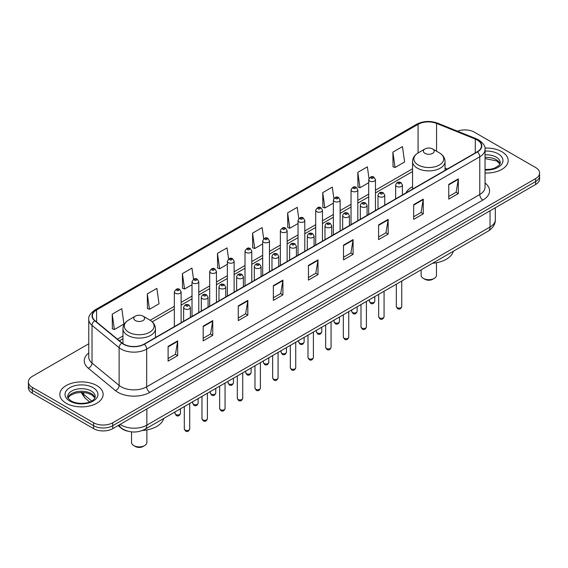 <?xml version="1.0" encoding="UTF-8"?>
<svg xmlns="http://www.w3.org/2000/svg" width="568" height="568" viewBox="0 0 568 568"><rect width="100%" height="100%" fill="white"/><g stroke="black" fill="none" stroke-linecap="round" stroke-linejoin="round"><path stroke-width="0.85" d="M412.56 186.694A23.906 13.802 0 0 0 405.829 192.992M127.885 431.197A13.533 7.81 180 0 1 121.431 428.336L118.066 425.567M88.757 343.796L32.362 376.35A13.533 7.81 0 0 0 28.4 381.873L28.4 387.766A13.533 7.81 0 0 0 32.362 393.29L93.599 428.648A13.533 7.81 0 0 0 112.734 428.648L535.638 184.486A13.533 7.81 0 0 0 539.6 178.963L539.6 176.016A13.533 7.81 0 0 1 535.638 181.54A13.533 7.81 0 0 0 539.6 176.016L539.6 173.07A13.533 7.81 0 0 0 535.638 167.546L474.401 132.195A13.533 7.81 0 0 0 457.46 131.165M28.4 381.873A13.533 7.81 0 0 0 32.362 387.404L93.599 422.755A13.533 7.81 0 0 0 112.734 422.755L112.734 425.702L535.638 181.54L112.734 425.702A13.533 7.81 0 0 1 93.599 425.702A13.533 7.81 0 0 0 112.734 425.702L112.734 428.648M32.362 387.404L32.362 390.344L93.599 425.702L32.362 390.344A13.533 7.81 0 0 1 28.4 384.82A13.533 7.81 0 0 0 32.362 390.344L32.362 393.29M501.828 151.713A21.648 12.496 0 0 0 484.944 148.085A21.648 12.496 0 0 1 501.828 151.713A21.648 12.496 0 0 1 508.168 160.545A21.648 12.496 0 0 0 501.828 151.713M96.787 385.558A21.648 12.496 0 0 0 73.194 382.853A21.648 12.496 0 0 0 59.832 394.398A21.648 12.496 0 0 0 66.172 403.237A21.648 12.496 0 0 0 89.765 405.942A21.648 12.496 0 0 0 103.127 394.398A21.648 12.496 0 0 0 96.787 385.558A21.648 12.496 0 0 0 73.194 382.853A21.648 12.496 0 0 0 59.832 394.398A21.648 12.496 0 0 0 66.172 403.237A21.648 12.496 0 0 0 89.765 405.942A21.648 12.496 0 0 0 103.127 394.398A21.648 12.496 0 0 0 96.787 385.558M477.205 139.998A14.434 8.335 180 0 1 481.437 145.891A14.434 8.335 180 0 1 477.205 151.784L144.116 344.094A14.434 8.335 180 0 1 122.084 342.98L94.977 320.629A14.434 8.335 180 0 1 92.371 315.844A14.434 8.335 180 0 1 96.596 309.958L418.076 124.349A14.434 8.335 180 0 1 436.565 123.412L475.281 139.068A14.434 8.335 180 0 1 477.205 139.998M477.461 139.849A14.796 8.541 0 0 0 475.487 138.897L436.771 123.242A14.796 8.541 0 0 0 417.828 124.2L96.34 309.808A14.796 8.541 0 0 0 94.686 320.743L121.793 343.1A14.796 8.541 0 0 0 144.371 344.236L477.461 151.933A14.796 8.541 0 0 0 477.461 139.849M168.1 346.416L168.1 361.141L177.67 355.618L177.67 340.892L168.1 346.416M168.1 358.529L175.469 354.276L177.628 341.375A3.607 2.08 -120 0 0 177.67 340.892M175.405 354.311L177.67 355.618M203.181 326.16L203.181 340.892L212.751 335.368L212.751 320.636L203.181 326.16M203.181 338.272L210.55 334.019L212.709 321.126A3.607 2.08 -120 0 0 212.751 320.636M210.487 334.055L212.751 335.368M238.262 305.904L238.262 320.636L247.833 315.112L247.833 300.38L238.262 305.904M238.262 318.023L245.632 313.763L247.797 300.87A3.607 2.08 -120 0 0 247.833 300.38M245.568 313.806L247.833 315.112M273.35 285.647L273.35 300.38L282.914 294.856L282.914 280.123L273.35 285.647M273.35 297.767L280.72 293.514L282.878 280.613A3.607 2.08 -120 0 0 282.914 280.123M280.649 293.549L282.914 294.856M448.763 184.373L448.763 199.105L458.326 193.581L458.326 178.849L448.763 184.373M448.763 196.492L456.132 192.24L458.291 179.339A3.607 2.08 -120 0 0 458.326 178.849M456.061 192.275L458.326 193.581M413.674 204.629L413.674 219.362L423.245 213.838L423.245 199.105L413.674 204.629M413.674 216.749L421.044 212.496L423.21 199.595A3.607 2.08 -120 0 0 423.245 199.105M420.98 212.531L423.245 213.838M378.593 224.885L378.593 239.618L388.164 234.094L388.164 219.362L378.593 224.885M378.593 237.005L385.963 232.745L388.121 219.851A3.607 2.08 -120 0 0 388.164 219.362M385.899 232.788L388.164 234.094M343.512 245.142L343.512 259.867L353.083 254.343L353.083 239.618L343.512 245.142M343.512 257.254L350.882 253.001L353.04 240.108A3.607 2.08 -120 0 0 353.083 239.618M350.818 253.037L353.083 254.343M308.431 265.391L308.431 280.123L317.995 274.6L317.995 259.867L308.431 265.391M308.431 277.511L315.801 273.258L317.959 260.357A3.607 2.08 -120 0 0 317.995 259.867M315.737 273.293L317.995 274.6M485.044 173.02A21.648 12.496 0 0 0 508.168 160.545A21.648 12.496 0 0 1 485.044 173.02M112.734 422.755L535.638 178.593A13.533 7.81 0 0 0 539.6 173.07M193.518 279.236L191.956 268.117L182.392 273.641L182.541 288.288M147.304 293.897L149.469 309.29L159.033 303.766L156.874 288.374L147.304 293.897L147.46 308.538M112.223 314.154L114.381 329.546L123.952 324.023L121.793 308.63L112.223 314.154L112.379 328.794M298.782 218.609L297.206 207.356L287.635 212.879L287.791 227.519M333.885 198.488L332.287 187.099L322.716 192.623L322.873 207.263M368.994 178.451L367.368 166.843L357.797 172.367L357.954 187.014M392.886 152.117L395.044 167.51L404.608 161.979L402.449 146.594L392.886 152.117L393.035 166.758M228.599 258.987L227.037 247.868L217.473 253.392L217.622 268.032M263.687 238.78L262.118 227.612L252.554 233.136L252.71 247.776M252.554 233.136L254.712 248.528L262.693 243.921M254.712 248.528L252.554 247.719M287.635 212.879L289.794 228.272L298.03 223.515M289.794 228.272L287.635 227.463M322.716 192.623L324.875 208.016L333.366 203.117M324.875 208.016L322.716 207.206M357.797 172.367L359.963 187.759L368.703 182.711M359.963 187.759L357.797 186.957M395.044 167.51L392.886 166.701M217.473 253.392L219.631 268.778L227.356 264.319M219.631 268.778L217.473 267.975M182.392 273.641L184.55 289.034L192.019 284.724M184.55 289.034L182.392 288.224M149.469 309.29L147.304 308.481M114.381 329.546L112.223 328.737M421.129 269.85L421.129 275.267A7.668 4.43 0 0 0 423.373 278.398L424.97 279.314A5.41 3.124 0 0 0 432.624 279.314L434.215 278.398A7.668 4.43 0 0 0 436.465 275.267L436.465 262.736M424.97 279.314L423.373 278.398A7.668 4.43 0 0 0 434.215 278.398M424.97 153.367A5.41 3.124 0 0 0 432.624 153.367A5.41 3.124 0 0 0 432.624 148.951L439.341 152.827A14.917 8.612 0 0 1 439.341 165.004A14.917 8.612 0 0 1 418.247 165.004A14.917 8.612 0 0 1 418.247 152.827C414.576 155.007 412.68 157.904 412.56 161.518A16.238 9.372 0 0 0 417.317 168.149A16.238 9.372 0 0 0 435.01 170.18A16.238 9.372 0 0 0 445.035 161.518C444.914 157.904 443.019 155.007 439.341 152.827L432.624 148.951A5.41 3.124 0 0 0 424.97 148.951A5.41 3.124 0 0 0 424.97 153.367M432.518 263.275A24.807 14.321 0 0 0 453.321 251.269M131.535 431.879L131.535 442.458A7.668 4.43 0 0 0 133.785 445.589L135.376 446.512A5.41 3.124 0 0 0 143.029 446.512L144.627 445.589A7.668 4.43 0 0 0 146.871 442.458L146.871 429.933M135.376 446.512L133.785 445.589A7.668 4.43 0 0 0 144.627 445.589M135.376 320.558A5.41 3.124 0 0 0 143.029 320.558A5.41 3.124 0 0 0 143.029 316.142L149.753 320.018A14.917 8.612 0 0 1 149.753 332.202A14.917 8.612 0 0 1 128.659 332.202A14.917 8.612 0 0 1 128.659 320.018C124.981 322.205 123.086 325.102 122.965 328.716A16.238 9.372 0 0 0 127.722 335.34A16.238 9.372 0 0 0 145.422 337.378A16.238 9.372 0 0 0 155.44 328.716C155.32 325.102 153.424 322.205 149.753 320.018L143.029 316.142A5.41 3.124 0 0 0 135.376 316.142A5.41 3.124 0 0 0 135.376 320.558M142.405 430.516A24.807 14.321 0 0 0 163.733 418.46M120.132 424.374A18.041 10.416 0 0 0 121.346 425.148A18.041 10.416 0 0 0 146.856 425.148L490.028 227.022A18.041 10.416 0 0 0 495.317 219.653C495.445 224.133 493.06 227.967 488.16 231.148L144.989 429.28A9.024 5.211 60 0 0 146.856 425.148L146.856 408.946M490.028 210.82L490.028 227.022A9.024 5.211 60 0 1 488.16 231.148M119.401 424.8A9.024 6.035 129.5 0 0 120.977 427.732L118.236 425.475M535.638 184.486L535.638 178.593M93.599 428.648L93.599 422.755M81.771 392.396A18.041 10.416 0 0 0 83.595 394.298L83.595 392.481M89.716 401.952L85.25 398.274A9.024 6.035 129.5 0 1 83.595 394.298L91.725 401.001M485.044 183.01A22.55 13.021 180 0 1 482.949 200.028L149.86 392.339A4.508 2.606 60 0 1 146.665 386.815L479.761 194.504A18.041 10.416 0 0 0 485.044 187.135L485.044 149.427A18.041 10.416 180 0 1 479.761 156.789A4.508 2.606 -120 0 0 477.461 151.933M149.86 392.339A22.55 13.021 180 0 1 117.966 392.339A22.55 13.021 180 0 1 115.439 390.599L88.324 368.241A22.55 13.021 180 0 1 88.757 352.962M121.154 386.815A18.041 10.416 0 0 0 146.665 386.815L146.665 349.1A18.041 10.416 180 0 1 119.131 347.708L92.023 325.357A18.041 10.416 180 0 1 88.757 319.379L88.757 357.094A18.041 10.416 0 0 0 92.023 363.066L119.131 385.423A18.041 10.416 0 0 0 121.154 386.815M485.044 149.427C485.647 146.608 483.574 143.463 478.824 139.998L476.453 138.848A4.508 2.116 112 0 0 475.487 138.897M476.453 138.848L437.736 123.192C430.267 120.551 423.174 120.934 416.465 124.342A4.508 2.606 60 0 1 417.828 124.2M96.34 309.808A4.508 2.606 -120 0 0 94.977 309.95C90.298 313.316 88.225 316.461 88.757 319.379M94.686 320.743A4.508 3.018 129.5 0 0 92.023 325.357L92.023 363.066A4.508 3.018 -50.5 0 1 88.324 368.241M437.736 123.192A4.508 2.116 112 0 0 436.771 123.242M121.793 343.1A4.508 3.018 129.5 0 0 119.131 347.708L119.131 385.423A4.508 3.018 -50.5 0 1 115.439 390.599M144.371 344.236A4.508 2.606 60 0 1 146.665 349.1L479.761 156.789L479.761 194.504A4.508 2.606 60 0 0 482.949 200.028M96.596 309.958L96.596 321.957M475.281 139.068L475.281 152.898M436.565 123.412L436.565 151.223M447.35 169.023L445.035 168.085M418.076 124.349L418.076 152.927M412.56 168.781L375.469 190.195M368.703 194.1L357.804 200.39M351.038 204.302L340.133 210.593M333.366 214.498L322.468 220.796M315.701 224.701L304.796 230.999M298.03 234.904L287.131 241.201M280.365 245.106L269.459 251.397M262.693 255.302L251.787 261.599M245.021 265.504L234.123 271.802M227.356 275.707L216.451 282.005M209.684 285.91L198.786 292.2M192.019 296.106L181.114 302.403M174.348 306.308L150.172 320.267M122.965 335.972L117.455 339.16M308.431 265.859L317.959 260.357M343.512 245.603L353.04 240.108M378.593 225.354L388.121 219.851M413.674 205.098L423.21 199.595M448.763 184.841L458.291 179.339M273.35 286.116L282.878 280.613M238.262 306.372L247.797 300.87M203.181 326.628L212.709 321.126M168.1 346.878L177.628 341.375M500.039 163.896A13.746 7.938 0 0 0 496.24 159.722A13.746 7.938 0 0 0 485.044 157.442M485.044 169.512L490.724 169.2L494.458 168.22L499.144 165.295L500.266 162.76A13.746 7.938 0 0 0 496.24 157.144A13.746 7.938 0 0 0 485.044 154.865M485.044 170.009A16.451 9.5 0 0 0 501.423 164.578A16.451 9.5 0 0 0 498.157 153.829A16.451 9.5 0 0 0 485.044 151.088M94.998 397.742A13.746 7.938 0 0 0 91.199 393.574A13.746 7.938 0 0 0 77.397 391.608A13.746 7.938 0 0 0 67.961 397.742M91.199 390.997A13.746 7.938 0 0 0 76.218 389.272A13.746 7.938 0 0 0 67.734 396.606C67.01 397.032 68.167 398.487 71.199 400.98C78.263 405.112 93.983 403.962 95.225 396.606A13.746 7.938 0 0 0 91.199 390.997M69.843 401.115A16.451 9.5 0 0 0 93.117 401.115A16.451 9.5 0 0 0 93.117 387.681A16.451 9.5 0 0 0 69.843 387.681A16.451 9.5 0 0 0 69.843 401.115M401.746 306.55C400.852 308.985 399.467 309.695 397.593 308.687L396.329 306.55A2.705 1.562 0 0 0 397.124 307.657A2.705 1.562 0 0 0 400.071 307.991A2.705 1.562 0 0 0 401.746 306.55L401.746 281.046M396.649 186.403A3.38 1.952 180 0 1 395.655 185.019C396.521 182.243 398.289 181.44 400.965 182.605L402.421 185.019A3.38 1.952 180 0 1 400.334 186.822A3.38 1.952 180 0 1 396.649 186.403M399.836 182.719A1.129 0.653 0 0 0 398.239 182.719A1.129 0.653 0 0 0 398.239 183.641A1.129 0.653 0 0 0 399.836 183.641A1.129 0.653 0 0 0 399.836 182.719M384.075 316.752C383.187 319.188 381.803 319.898 379.921 318.889L378.664 316.752A2.705 1.562 0 0 0 379.459 317.853A2.705 1.562 0 0 0 382.406 318.194A2.705 1.562 0 0 0 384.075 316.752L384.075 291.242M378.977 196.599A3.38 1.952 180 0 1 377.99 195.222C378.849 192.446 380.624 191.643 383.293 192.808L384.749 195.222A3.38 1.952 180 0 1 382.662 197.025A3.38 1.952 180 0 1 378.977 196.599M382.165 192.921A1.129 0.653 0 0 0 380.574 192.921A1.129 0.653 0 0 0 380.574 193.837A1.129 0.653 0 0 0 382.165 193.837A1.129 0.653 0 0 0 382.165 192.921M366.41 326.948C365.515 329.383 364.131 330.1 362.256 329.085L360.992 326.948A2.705 1.562 0 0 0 361.788 328.055A2.705 1.562 0 0 0 364.734 328.396A2.705 1.562 0 0 0 366.41 326.948L366.41 301.445M361.312 206.802A3.38 1.952 180 0 1 360.318 205.424C361.184 202.648 362.952 201.839 365.629 203.01L367.084 205.424A3.38 1.952 180 0 1 364.997 207.228A3.38 1.952 180 0 1 361.312 206.802M364.5 203.117A1.129 0.653 0 0 0 362.902 203.117A1.129 0.653 0 0 0 362.902 204.04A1.129 0.653 0 0 0 364.5 204.04A1.129 0.653 0 0 0 364.5 203.117M348.738 337.151C347.85 339.586 346.466 340.296 344.584 339.288L343.328 337.151A2.705 1.562 0 0 0 344.116 338.258A2.705 1.562 0 0 0 347.069 338.599A2.705 1.562 0 0 0 348.738 337.151L348.738 311.647M343.64 217.004A3.38 1.952 180 0 1 342.646 215.62C343.512 212.844 345.28 212.041 347.957 213.206L349.412 215.62A3.38 1.952 180 0 1 347.325 217.43A3.38 1.952 180 0 1 343.64 217.004M346.828 213.319A1.129 0.653 0 0 0 345.237 213.319A1.129 0.653 0 0 0 345.237 214.242A1.129 0.653 0 0 0 346.828 214.242A1.129 0.653 0 0 0 346.828 213.319M331.073 347.353C330.178 349.789 328.794 350.499 326.919 349.49L325.656 347.353A2.705 1.562 0 0 0 326.451 348.461A2.705 1.562 0 0 0 329.397 348.795A2.705 1.562 0 0 0 331.073 347.353L331.073 321.85M325.968 227.207A3.38 1.952 180 0 1 324.981 225.823C325.847 223.046 327.615 222.244 330.285 223.409L331.748 225.823A3.38 1.952 180 0 1 329.66 227.626A3.38 1.952 180 0 1 325.968 227.207M329.163 223.522A1.129 0.653 0 0 0 327.566 223.522A1.129 0.653 0 0 0 327.566 224.445A1.129 0.653 0 0 0 329.163 224.445A1.129 0.653 0 0 0 329.163 223.522M313.401 357.556C312.506 359.991 311.122 360.701 309.248 359.693L307.991 357.556A2.705 1.562 0 0 0 308.779 358.656A2.705 1.562 0 0 0 311.733 358.997A2.705 1.562 0 0 0 313.401 357.556L313.401 332.046M308.303 237.403A3.38 1.952 180 0 1 307.309 236.025C308.175 233.249 309.943 232.447 312.62 233.611L314.076 236.025A3.38 1.952 180 0 1 311.988 237.829A3.38 1.952 180 0 1 308.303 237.403M311.491 233.725A1.129 0.653 0 0 0 309.894 233.725A1.129 0.653 0 0 0 309.894 234.641A1.129 0.653 0 0 0 311.491 234.641A1.129 0.653 0 0 0 311.491 233.725M295.729 367.759C294.842 370.187 293.457 370.904 291.576 369.896L290.319 367.759A2.705 1.562 0 0 0 291.114 368.859A2.705 1.562 0 0 0 294.061 369.2A2.705 1.562 0 0 0 295.729 367.759L295.729 342.248M290.631 247.605A3.38 1.952 180 0 1 289.644 246.228C290.511 243.452 292.279 242.642 294.948 243.814L296.411 246.228A3.38 1.952 180 0 1 294.323 248.031A3.38 1.952 180 0 1 290.631 247.605M293.826 243.921A1.129 0.653 0 0 0 292.229 243.921A1.129 0.653 0 0 0 292.229 244.844A1.129 0.653 0 0 0 293.826 244.844A1.129 0.653 0 0 0 293.826 243.921M278.064 377.954C277.17 380.39 275.785 381.1 273.911 380.091L272.654 377.954A2.705 1.562 0 0 0 273.442 379.062A2.705 1.562 0 0 0 276.396 379.403A2.705 1.562 0 0 0 278.064 377.954L278.064 352.451M272.967 257.808A3.38 1.952 180 0 1 271.973 256.424C272.839 253.647 274.607 252.845 277.283 254.01L278.739 256.424A3.38 1.952 180 0 1 276.651 258.234A3.38 1.952 180 0 1 272.967 257.808M276.154 254.123A1.129 0.653 0 0 0 274.557 254.123A1.129 0.653 0 0 0 274.557 255.046A1.129 0.653 0 0 0 276.154 255.046A1.129 0.653 0 0 0 276.154 254.123M260.392 388.157C259.505 390.592 258.12 391.302 256.239 390.294L254.982 388.157A2.705 1.562 0 0 0 255.777 389.265A2.705 1.562 0 0 0 258.724 389.598A2.705 1.562 0 0 0 260.392 388.157L260.392 362.654M255.295 268.011A3.38 1.952 180 0 1 254.308 266.626C255.167 263.85 256.942 263.048 259.611 264.212L261.074 266.626A3.38 1.952 180 0 1 258.98 268.43A3.38 1.952 180 0 1 255.295 268.011M258.483 264.326A1.129 0.653 0 0 0 256.892 264.326A1.129 0.653 0 0 0 256.892 265.249A1.129 0.653 0 0 0 258.483 265.249A1.129 0.653 0 0 0 258.483 264.326M242.728 398.36C241.833 400.795 240.449 401.505 238.574 400.497L237.31 398.36A2.705 1.562 0 0 0 238.106 399.46A2.705 1.562 0 0 0 241.052 399.801A2.705 1.562 0 0 0 242.728 398.36L242.728 372.849M237.63 278.206A3.38 1.952 180 0 1 236.636 276.829C237.502 274.053 239.27 273.251 241.947 274.415L243.402 276.829A3.38 1.952 180 0 1 241.315 278.632A3.38 1.952 180 0 1 237.63 278.206M240.818 274.529A1.129 0.653 0 0 0 239.22 274.529A1.129 0.653 0 0 0 239.22 275.445A1.129 0.653 0 0 0 240.818 275.445A1.129 0.653 0 0 0 240.818 274.529M225.056 408.562C224.168 410.991 222.784 411.708 220.902 410.7L219.646 408.562A2.705 1.562 0 0 0 220.434 409.663A2.705 1.562 0 0 0 223.387 410.004A2.705 1.562 0 0 0 225.056 408.562L225.056 383.052M219.958 288.409A3.38 1.952 180 0 1 218.971 287.032C219.83 284.256 221.598 283.446 224.275 284.618L225.73 287.032A3.38 1.952 180 0 1 223.643 288.835A3.38 1.952 180 0 1 219.958 288.409M223.146 284.724A1.129 0.653 0 0 0 221.555 284.724A1.129 0.653 0 0 0 221.555 285.647A1.129 0.653 0 0 0 223.146 285.647A1.129 0.653 0 0 0 223.146 284.724M207.391 418.758C206.496 421.193 205.112 421.903 203.237 420.895L201.974 418.758A2.705 1.562 0 0 0 202.769 419.866A2.705 1.562 0 0 0 205.715 420.206A2.705 1.562 0 0 0 207.391 418.758L207.391 393.255M202.293 298.612A3.38 1.952 180 0 1 201.299 297.227C202.165 294.458 203.933 293.649 206.61 294.82L208.065 297.227A3.38 1.952 180 0 1 205.978 299.038A3.38 1.952 180 0 1 202.293 298.612M205.481 294.927A1.129 0.653 0 0 0 203.884 294.927A1.129 0.653 0 0 0 203.884 295.85A1.129 0.653 0 0 0 205.481 295.85A1.129 0.653 0 0 0 205.481 294.927M189.719 428.961C188.832 431.396 187.447 432.106 185.566 431.098L184.309 428.961A2.705 1.562 0 0 0 185.097 430.068A2.705 1.562 0 0 0 188.051 430.402A2.705 1.562 0 0 0 189.719 428.961L189.719 403.457M184.621 308.814A3.38 1.952 180 0 1 183.627 307.43C184.494 304.654 186.261 303.852 188.938 305.016L190.394 307.43A3.38 1.952 180 0 1 188.306 309.233A3.38 1.952 180 0 1 184.621 308.814M187.809 305.13A1.129 0.653 0 0 0 186.219 305.13A1.129 0.653 0 0 0 186.219 306.053A1.129 0.653 0 0 0 187.809 306.053A1.129 0.653 0 0 0 187.809 305.13M370.173 302.297A2.705 1.562 0 0 0 373.126 302.637A2.705 1.562 0 0 0 374.795 301.189C373.907 303.624 372.523 304.334 370.641 303.326L369.385 301.189A2.705 1.562 0 0 0 370.173 302.297M375.469 210.522L375.469 179.658A3.38 1.952 180 0 1 373.382 181.469A3.38 1.952 180 0 1 369.697 181.043A3.38 1.952 180 0 1 368.703 179.658L368.703 214.427M371.295 178.281A1.129 0.653 0 0 0 372.885 178.281A1.129 0.653 0 0 0 372.885 177.358A1.129 0.653 0 0 0 371.295 177.358A1.129 0.653 0 0 0 371.295 178.281M352.508 312.499A2.705 1.562 0 0 0 355.454 312.833A2.705 1.562 0 0 0 357.123 311.392C356.235 313.827 354.851 314.537 352.976 313.529L351.713 311.392A2.705 1.562 0 0 0 352.508 312.499M357.804 220.725L357.804 189.861A3.38 1.952 180 0 1 355.717 191.664A3.38 1.952 180 0 1 352.025 191.246A3.38 1.952 180 0 1 351.038 189.861L351.038 224.63M353.623 188.484A1.129 0.653 0 0 0 355.22 188.484A1.129 0.653 0 0 0 355.22 187.561A1.129 0.653 0 0 0 353.623 187.561A1.129 0.653 0 0 0 353.623 188.484M334.836 322.695A2.705 1.562 0 0 0 337.79 323.036A2.705 1.562 0 0 0 339.458 321.594C338.563 324.03 337.179 324.74 335.305 323.732L334.048 321.594A2.705 1.562 0 0 0 334.836 322.695M340.133 230.92L340.133 200.064A3.38 1.952 180 0 1 338.045 201.867A3.38 1.952 180 0 1 334.36 201.441A3.38 1.952 180 0 1 333.366 200.064L333.366 234.825M335.951 198.679A1.129 0.653 0 0 0 337.548 198.679A1.129 0.653 0 0 0 337.548 197.763A1.129 0.653 0 0 0 335.951 197.763A1.129 0.653 0 0 0 335.951 198.679M317.171 332.898A2.705 1.562 0 0 0 320.118 333.238A2.705 1.562 0 0 0 321.786 331.797C320.899 334.225 319.514 334.942 317.633 333.934L316.376 331.797A2.705 1.562 0 0 0 317.171 332.898M322.468 241.123L322.468 210.266A3.38 1.952 180 0 1 320.38 212.07A3.38 1.952 180 0 1 316.688 211.644A3.38 1.952 180 0 1 315.701 210.266L315.701 245.028M318.286 208.882A1.129 0.653 0 0 0 319.876 208.882A1.129 0.653 0 0 0 319.876 207.959A1.129 0.653 0 0 0 318.286 207.959A1.129 0.653 0 0 0 318.286 208.882M299.499 343.1A2.705 1.562 0 0 0 302.446 343.441A2.705 1.562 0 0 0 304.121 341.993C303.227 344.428 301.842 345.138 299.968 344.13L298.704 341.993A2.705 1.562 0 0 0 299.499 343.1M304.796 251.326L304.796 220.462A3.38 1.952 180 0 1 302.709 222.273A3.38 1.952 180 0 1 299.024 221.847A3.38 1.952 180 0 1 298.03 220.462L298.03 255.231M300.614 219.085A1.129 0.653 0 0 0 302.211 219.085A1.129 0.653 0 0 0 302.211 218.162A1.129 0.653 0 0 0 300.614 218.162A1.129 0.653 0 0 0 300.614 219.085M281.834 353.303A2.705 1.562 0 0 0 284.781 353.637A2.705 1.562 0 0 0 286.45 352.195C285.562 354.631 284.178 355.341 282.296 354.333L281.039 352.195A2.705 1.562 0 0 0 281.834 353.303M287.131 261.529L287.131 230.665A3.38 1.952 180 0 1 285.037 232.468A3.38 1.952 180 0 1 281.352 232.049A3.38 1.952 180 0 1 280.365 230.665L280.365 265.433M282.949 229.287A1.129 0.653 0 0 0 284.54 229.287A1.129 0.653 0 0 0 284.54 228.364A1.129 0.653 0 0 0 282.949 228.364A1.129 0.653 0 0 0 282.949 229.287M264.163 363.499A2.705 1.562 0 0 0 267.109 363.839A2.705 1.562 0 0 0 268.785 362.398C267.89 364.834 266.506 365.543 264.631 364.535L263.367 362.398A2.705 1.562 0 0 0 264.163 363.499M269.459 271.724L269.459 240.867A3.38 1.952 180 0 1 267.372 242.671A3.38 1.952 180 0 1 263.687 242.245A3.38 1.952 180 0 1 262.693 240.867L262.693 275.629M265.277 239.483A1.129 0.653 0 0 0 266.875 239.483A1.129 0.653 0 0 0 266.875 238.567A1.129 0.653 0 0 0 265.277 238.567A1.129 0.653 0 0 0 265.277 239.483M246.491 373.701A2.705 1.562 0 0 0 249.444 374.042A2.705 1.562 0 0 0 251.113 372.601C250.225 375.029 248.841 375.746 246.959 374.738L245.703 372.601A2.705 1.562 0 0 0 246.491 373.701M251.787 281.927L251.787 251.07A3.38 1.952 180 0 1 249.7 252.874A3.38 1.952 180 0 1 246.015 252.448A3.38 1.952 180 0 1 245.021 251.07L245.021 285.832M247.612 249.686A1.129 0.653 0 0 0 249.203 249.686A1.129 0.653 0 0 0 249.203 248.77A1.129 0.653 0 0 0 247.612 248.77A1.129 0.653 0 0 0 247.612 249.686M228.826 383.904A2.705 1.562 0 0 0 231.772 384.245A2.705 1.562 0 0 0 233.448 382.796C232.553 385.232 231.169 385.942 229.294 384.934L228.031 382.796A2.705 1.562 0 0 0 228.826 383.904M234.123 292.129L234.123 261.266A3.38 1.952 180 0 1 232.035 263.076A3.38 1.952 180 0 1 228.343 262.65A3.38 1.952 180 0 1 227.356 261.266L227.356 296.034M229.941 259.888A1.129 0.653 0 0 0 231.538 259.888A1.129 0.653 0 0 0 231.538 258.965A1.129 0.653 0 0 0 229.941 258.965A1.129 0.653 0 0 0 229.941 259.888M211.154 394.107A2.705 1.562 0 0 0 214.108 394.44A2.705 1.562 0 0 0 215.776 392.999C214.881 395.435 213.497 396.144 211.623 395.136L210.366 392.999A2.705 1.562 0 0 0 211.154 394.107M216.451 302.332L216.451 271.469A3.38 1.952 180 0 1 214.363 273.272A3.38 1.952 180 0 1 210.678 272.853A3.38 1.952 180 0 1 209.684 271.469L209.684 306.237M212.276 270.091A1.129 0.653 0 0 0 213.866 270.091A1.129 0.653 0 0 0 213.866 269.168A1.129 0.653 0 0 0 212.276 269.168A1.129 0.653 0 0 0 212.276 270.091M193.489 404.302A2.705 1.562 0 0 0 196.436 404.643A2.705 1.562 0 0 0 198.104 403.202C197.217 405.637 195.832 406.347 193.958 405.339L192.694 403.202A2.705 1.562 0 0 0 193.489 404.302M198.786 312.528L198.786 281.671A3.38 1.952 180 0 1 196.698 283.475A3.38 1.952 180 0 1 193.006 283.049A3.38 1.952 180 0 1 192.019 281.671L192.019 316.44M194.604 280.287A1.129 0.653 0 0 0 196.201 280.287A1.129 0.653 0 0 0 196.201 279.371A1.129 0.653 0 0 0 194.604 279.371A1.129 0.653 0 0 0 194.604 280.287M175.817 414.505A2.705 1.562 0 0 0 178.771 414.846A2.705 1.562 0 0 0 180.439 413.405C179.545 415.833 178.16 416.55 176.286 415.542L175.029 413.405A2.705 1.562 0 0 0 175.817 414.505M181.114 322.731L181.114 291.874A3.38 1.952 180 0 1 179.026 293.677A3.38 1.952 180 0 1 175.342 293.251A3.38 1.952 180 0 1 174.348 291.874L174.348 326.635M176.932 290.489A1.129 0.653 0 0 0 178.529 290.489A1.129 0.653 0 0 0 178.529 289.574A1.129 0.653 0 0 0 176.932 289.574A1.129 0.653 0 0 0 176.932 290.489M144.989 429.28C137.733 432.922 130.47 432.922 123.213 429.28L120.977 427.732M495.317 219.653L495.317 207.767M85.25 398.274L81.039 392.396M416.465 124.342L94.977 309.95M412.56 171.529L375.469 192.935M368.703 196.847L357.804 203.138M351.038 207.043L340.133 213.341M333.366 217.246L322.468 223.543M315.701 227.448L304.796 233.746M298.03 237.651L287.131 243.942M280.365 247.847L269.459 254.144M262.693 258.049L251.787 264.347M245.021 268.252L234.123 274.55M227.356 278.455L216.451 284.745M209.684 288.65L198.786 294.948M192.019 298.853L181.114 305.151M174.348 309.056L152.224 321.829M122.965 338.72L119.415 340.772M499.975 164.046L496.801 160.964L485.044 158.586M445.035 170.357L445.035 161.518M412.56 189.109L412.56 161.518M424.97 148.951L418.247 152.827M155.44 337.555L155.44 328.716M122.965 343.633L122.965 328.716M135.376 316.142L128.659 320.018M94.934 397.898L91.76 394.81L86.925 392.992L81.465 392.396L75.65 393.077L70.219 395.442L68.025 397.898M396.329 306.55L396.329 284.17M395.655 198.871L395.655 185.019M402.421 194.959L402.421 185.019M378.664 316.752L378.664 294.366M377.99 209.067L377.99 195.222M384.749 205.162L384.749 195.222M360.992 326.948L360.992 304.569M360.318 219.269L360.318 205.424M367.084 215.364L367.084 205.424M343.328 337.151L343.328 314.771M342.646 229.472L342.646 215.62M349.412 225.567L349.412 215.62M325.656 347.353L325.656 324.974M324.981 239.675L324.981 225.823M331.748 235.763L331.748 225.823M307.991 357.556L307.991 335.17M307.309 249.87L307.309 236.025M314.076 245.965L314.076 236.025M290.319 367.759L290.319 345.372M289.644 260.073L289.644 246.228M296.411 256.168L296.411 246.228M272.654 377.954L272.654 355.575M271.973 270.276L271.973 256.424M278.739 266.371L278.739 256.424M254.982 388.157L254.982 365.778M254.308 280.478L254.308 266.626M261.074 276.566L261.074 266.626M237.31 398.36L237.31 375.973M236.636 290.674L236.636 276.829M243.402 286.769L243.402 276.829M219.646 408.562L219.646 386.176M218.971 300.877L218.971 287.032M225.73 296.972L225.73 287.032M201.974 418.758L201.974 396.379M201.299 311.079L201.299 297.227M208.065 307.174L208.065 297.227M184.309 428.961L184.309 406.581M183.627 321.282L183.627 307.43M190.394 317.37L190.394 307.43M374.795 301.189L374.795 296.602M375.469 179.658L374.014 177.244C372.054 175.832 370.279 176.634 368.703 179.658M369.385 301.189L369.385 299.726M357.123 311.392L357.123 306.805M357.804 189.861L356.342 187.447C354.382 186.034 352.614 186.836 351.038 189.861M351.713 311.392L351.713 309.929M339.458 321.594L339.458 317.001M340.133 200.064L338.677 197.65C336.71 196.23 334.942 197.039 333.366 200.064M334.048 321.594L334.048 320.132M321.786 331.797L321.786 327.204M322.468 210.266L321.005 207.852C319.046 206.432 317.278 207.242 315.701 210.266M316.376 331.797L316.376 330.327M304.121 341.993L304.121 337.406M304.796 220.462L303.34 218.055C301.374 216.635 299.606 217.438 298.03 220.462M298.704 341.993L298.704 340.53M286.45 352.195L286.45 347.609M287.131 230.665L285.668 228.251C283.709 226.838 281.941 227.64 280.365 230.665M281.039 352.195L281.039 350.733M268.785 362.398L268.785 357.812M269.459 240.867L268.004 238.453C266.037 237.034 264.269 237.843 262.693 240.867M263.367 362.398L263.367 360.936M251.113 372.601L251.113 368.007M251.787 251.07L250.332 248.656C248.372 247.236 246.597 248.046 245.021 251.07M245.703 372.601L245.703 371.131M233.448 382.796L233.448 378.21M234.123 261.266L232.66 258.859C230.7 257.439 228.932 258.241 227.356 261.266M228.031 382.796L228.031 381.334M215.776 392.999L215.776 388.413M216.451 271.469L214.995 269.054C213.035 267.642 211.261 268.444 209.684 271.469M210.366 392.999L210.366 391.537M198.104 403.202L198.104 398.615M198.786 281.671L197.323 279.257C195.364 277.844 193.596 278.647 192.019 281.671M192.694 403.202L192.694 401.739M180.439 413.405L180.439 408.811M181.114 291.874L179.658 289.46C177.692 288.04 175.924 288.849 174.348 291.874M175.029 413.405L175.029 411.935"/></g></svg>
